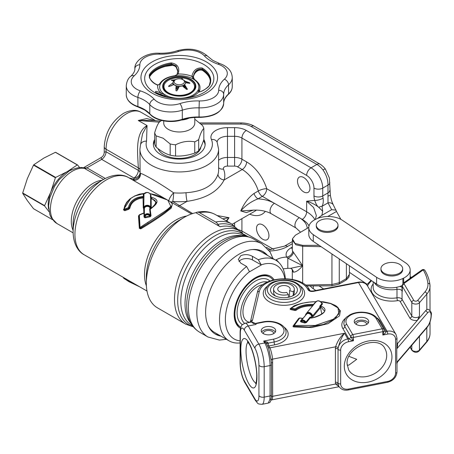 <?xml version="1.0" encoding="UTF-8"?>
<svg xmlns="http://www.w3.org/2000/svg" width="454" height="454" viewBox="0 0 454 454"><rect width="100%" height="100%" fill="white"/><g stroke="black" fill="none" stroke-linecap="round" stroke-linejoin="round"><path stroke-width="0.68" d="M309.94 188.319A8.802 5.079 60 0 1 308.118 192.348A8.802 5.079 60 0 1 301.337 189.988A8.802 5.079 60 0 1 297.495 181.135A8.802 5.079 60 0 1 299.317 177.105A8.802 5.079 60 0 1 306.098 179.461A8.802 5.079 60 0 1 309.94 188.319M268.944 235.66A8.802 5.079 60 0 1 267.122 239.689A8.802 5.079 60 0 1 260.341 237.328A8.802 5.079 60 0 1 256.499 228.476A8.802 5.079 60 0 1 258.32 224.446A8.802 5.079 60 0 1 265.102 226.801A8.802 5.079 60 0 1 268.944 235.66M179.08 220.332L184.386 217.273A53.839 31.082 120 0 0 146.319 283.211A53.839 31.082 120 0 0 157.47 307.852L185.663 324.133A53.839 31.082 -60 0 1 177.412 280.992A53.839 31.082 -60 0 1 212.58 233.549A53.839 31.082 -60 0 1 239.502 230.882L235.569 228.617A53.839 31.082 120 0 0 220.099 226.705L195.833 212.699A53.839 31.082 120 0 0 184.386 217.273L179.086 220.332A46.336 26.752 120 0 0 179.08 220.332A46.336 26.752 120 0 0 146.319 277.088L146.319 283.211M195.833 212.699L196.066 212.574A6.214 4.5 -102 0 1 196.94 212.251C203.767 210.775 209.992 211.592 215.622 214.708A55.91 32.279 120 0 0 199.556 212.727A6.214 4.5 -102 0 0 196.94 212.251M146.529 141.188A6.214 5.011 -164.8 0 0 140.541 144.61A6.214 5.011 -164.8 0 0 140.536 144.633L139.917 149.218L140.104 170.034A6.214 3.587 0 0 0 138.317 167.849C137.783 153.724 134.617 132.835 147.051 125.554L146.529 141.188A33.131 19.13 0 0 0 155.836 157.674A33.131 19.13 0 0 0 195.572 160.801A33.131 19.13 0 0 0 211.411 139.526A16.565 9.562 180 0 1 227.482 127.653L234.605 127.653A16.565 9.562 180 0 1 246.318 130.451A6.214 3.587 120 0 0 241.925 138.061A10.351 5.976 0 0 0 234.605 136.314L227.482 136.314A10.351 5.976 0 0 0 217.131 142.181M96.356 183.558L103.302 179.551A42.699 24.652 -60 0 0 73.105 231.846L73.105 223.828A32.881 18.983 120 0 1 96.356 183.558L103.302 179.551C114.329 173.343 123.562 174.364 128.669 177.656A44.52 25.702 120 0 0 106.406 179.858A44.52 25.702 120 0 0 77.322 219.089A44.52 25.702 120 0 0 84.149 254.762L146.988 291.042M172.304 204.26L171.237 208.125L164.541 213.42C157.657 218.368 149.724 223.527 140.74 228.89L139.333 228.322L138.464 215.996L139.514 214.697L141.5 214.01M143.867 212.983L143.634 208.471A0.619 0.346 117.2 0 0 143.963 207.841L144.19 207.966A0.619 0.346 -162.2 0 1 144.383 208.261A0.619 0.454 1.8 0 1 143.861 208.59M143.969 193.92L143.77 207.569A0.619 0.46 1.4 0 1 143.243 207.909L143.634 208.471M143.243 207.909L143.05 197.882L139.055 198.71C133.805 200.492 130.752 203.63 129.889 208.114A0.619 0.397 2.3 0 1 129.169 207.87L128.561 208.573L128.794 209.3L129.889 208.114M128.794 209.3L124.782 210.696L123.426 209.827L130.956 198.137M164.393 198.279L132.67 179.971L135.014 180.266A6.214 6.157 -96.3 0 1 132.988 180.147M150.654 208.607L152.867 206.684C155.705 203.897 158.094 200.645 151.154 198.75L151.227 207.694L150.62 208.068L150.654 208.607A0.619 0.363 -130 0 0 150.717 208.63M144.27 193.489L135.445 195.782C130.684 197.779 127.273 201.054 125.219 205.594L124.26 209.169L128.442 207.637C129.367 202.734 132.608 199.3 138.164 197.348L143.487 196.321L143.186 194.42A0.619 0.545 171.2 0 0 143.81 194.113A3.609 2.945 178.7 0 1 147.601 192.575A3.609 2.945 178.7 0 1 150.558 195.01L150.382 194.823M150.558 194.993C150.109 193.37 148.895 192.513 146.914 192.428L143.793 194.079A0.619 0.431 68.9 0 1 143.487 194.045L143.186 194.42M143.487 194.045L143.895 193.903M150.422 194.931L151.04 195.487L150.915 197.155C159.479 199.266 157.589 203.074 153.758 206.349L150.195 209.334A0.619 0.477 -7.3 0 1 149.661 209.192L150.024 207.801A0.619 0.329 150.1 0 1 150.189 207.472L150.41 207.33A3.422 2.792 178.7 0 0 146.988 205.707A3.422 2.792 178.7 0 0 143.963 207.841L143.77 207.569A3.609 2.945 -1.3 0 1 146.948 205.293A3.609 2.945 -1.3 0 1 150.58 207.007L151.227 207.694M144.48 216.535L145.28 217.012A2.247 1.839 178.7 0 1 146.92 214.804A2.247 1.839 178.7 0 1 149.644 216.081L149.78 216.847L145.45 217.75L145.28 217.012L150.149 215.792A2.786 2.276 178.7 0 0 147.085 214.18A2.786 2.276 178.7 0 0 144.684 216.45A2.786 2.276 178.7 0 0 144.747 216.927L144.48 216.535A3.013 2.463 -1.3 0 1 144.451 216.223L144.491 216.592A0.619 0.397 176.2 0 1 144.031 216.995L143.958 213.136L139.355 215.083L140.048 227.42L163.667 212.075C167.072 209.799 169.444 207.864 170.783 206.269L167.787 200.106L149.882 193.625M140.74 228.89L140.388 228.277L148.18 223.385L140.388 228.033A0.619 0.358 180 0 1 139.69 227.698A0.619 0.301 176.7 0 1 140.048 227.42L140.388 228.277L139.866 228.481L139.69 228.05A0.619 0.289 -3.3 0 1 139.333 228.322M143.05 197.882L142.925 197.127L143.674 197.524A0.619 0.528 176.1 0 1 143.05 197.882M267.525 255.432A47.625 27.495 120 0 0 263.104 251.686A47.625 27.495 120 0 0 239.292 254.041A47.625 27.495 120 0 0 208.182 296.014A47.625 27.495 120 0 0 215.48 334.172A47.625 27.495 120 0 0 220.933 336.13M266.061 254.586A47.625 27.495 120 0 0 262.361 251.283M154.689 139.452A25.884 14.942 0 0 0 153.378 144.151A25.884 14.942 0 0 0 160.96 154.718A25.884 14.942 0 0 0 189.165 157.958A25.884 14.942 0 0 0 205.146 144.151A25.884 14.942 0 0 0 203.835 139.452M154.689 141.143A25.884 14.942 0 0 0 153.418 144.996M217.052 215.531L229.043 217.693L222.778 218.839M253.996 193.478A6.214 3.587 -120 0 0 258.025 198.846C251.351 201.377 245.597 205.407 240.756 210.934C244.173 203.239 248.588 197.416 253.996 193.478L258.326 190.981A6.214 1.85 162.8 0 1 266.742 188.739A6.214 3.587 -60 0 1 262.35 196.349L258.025 198.846A26.917 15.544 180 0 1 274.432 203.324L299.322 217.693A26.917 15.544 180 0 1 307.205 228.402M129.089 177.894L134.185 179.234A6.214 5.017 165.8 0 0 140.331 173.644L140.462 173.496C141.37 172.736 159.337 182.849 173.615 192.837A39.345 22.717 0 0 0 186.026 192.729C203.375 191.509 214.038 185.351 218.016 174.262A6.214 4.994 -163.2 0 0 224.14 179.949C218.022 191.543 205.679 198.676 187.093 201.338A45.553 26.304 180 0 1 172.719 201.457L192.638 213.55M186.026 192.729A6.214 0.874 -95.8 0 0 187.093 201.338L179.807 205.543A6.214 3.587 -60 0 1 178.008 206.139M205.106 144.996A25.884 14.942 0 0 0 203.511 140.615M327.754 216.496L336.488 211.451L333.31 204.902A6.214 4.71 151.7 0 0 333.304 204.902A6.214 4.71 151.7 0 0 327.992 202.864L327.987 185.084L322.749 188.109L322.749 195.929A6.214 3.587 -120 0 0 323.117 198.16C323.492 201.661 323.146 204.374 322.068 206.286A6.214 4.886 163 0 0 318.782 207.347C315.57 204.703 311.523 202.654 306.643 201.201L314.696 200.39A12.423 7.173 60 0 1 313.964 195.929L313.964 188.109A10.351 5.976 -120 0 0 306.643 175.426L241.925 138.061L241.925 159.195L246.613 161.902A6.214 3.587 -60 0 1 242.22 169.512L237.533 166.805A4.143 2.389 0 0 0 234.605 166.102L227.482 166.102A4.143 2.389 0 0 0 224.554 166.805A4.143 2.389 0 0 0 223.464 169.07A45.553 26.304 180 0 1 224.14 179.949L242.22 169.512A24.851 14.346 -120 0 1 258.326 190.981A6.214 3.587 -120 0 0 262.35 196.349L274.432 203.324A6.214 3.587 -60 0 0 270.039 210.934A6.214 3.587 -60 0 0 271.327 213.777L296.218 228.146A6.214 3.587 -60 0 1 294.93 225.303A6.214 3.587 -60 0 1 299.322 217.693L302.25 219.384A26.917 15.544 0 0 1 309.021 225.944M336.125 210.14L331.658 209.68L327.992 202.864L322.068 206.286L322.692 211.286L318.782 207.347C317.227 206.218 315.865 203.897 314.696 200.39A6.214 1.861 162.8 0 0 323.117 198.16M322.692 211.286L321.886 215.321L331.658 209.68M321.886 215.321L317.59 218.414M308.816 227.034L308.028 227.885L308.794 227.443M199.845 122.926L240.966 122.926C245.353 122.938 249.359 123.794 252.986 125.503L319.82 164.036A14.982 8.649 60 0 1 325.331 169.002L329.371 177.957L330.364 195.271A6.214 0.443 170.4 0 1 328.06 196.014M315.354 219.441L316.347 215.519L313.623 207.54L306.643 201.201L306.643 211.78A33.131 19.13 180 0 1 314.889 219.679M308.028 227.885L295.378 235.234L292.421 238.832L295.032 243.418L302.682 245.359L319.071 245.313M321.103 246.681L302.659 246.306L295.855 244.763L292.302 240.115M292.421 238.832L292.302 249.587A10.351 5.976 0 0 0 292.637 251.096L302.659 265.704L302.682 245.359M340.886 219.361L336.488 211.451M329.808 182.548A6.214 3.587 180 0 1 327.987 185.084C328.038 179.909 326.369 174.852 322.981 169.927A16.565 9.562 -120 0 0 316.892 164.439L251.215 126.518A14.494 8.371 0 0 0 240.966 124.067L201.077 124.067M140.104 170.034L140.104 172.571A6.214 5.045 -9.6 0 1 133.924 177.991L101.662 159.365L101.128 157.572C103.115 156.329 104.153 154.536 104.233 152.192L106.054 151.755L138.317 170.386L138.317 167.849L106.054 149.224L106.054 151.755A6.214 3.587 120 0 1 101.662 159.365L86.947 167.861A6.214 3.587 -60 0 1 84.518 168.417L83.042 168.014M159.343 122.166L138.266 120.48L146.727 118.602L155.245 120.628M140.541 144.61L142.55 133.743L147.051 125.554L138.266 120.48L153.844 120.503L160.637 121.127M325.331 169.002A6.214 1.197 142 0 0 322.981 169.927M349.415 274.42L348.899 277.161L346.181 280.016L339.059 284.125L331.988 285.838L331.942 284.51L339.263 282.728L346.385 278.614L349.415 274.42L349.415 265.755M331.988 285.838L306.439 285.929M292.637 271.384A6.214 4.909 -24.3 0 0 292.291 269.727L291.44 268.728A6.214 5.255 -54 0 1 291.479 268.757A6.214 5.255 -54 0 1 293.375 272.179L292.637 271.384A10.351 5.976 180 0 1 292.302 269.875L292.302 279.289M293.375 252.577A6.214 3.587 -31.9 0 1 287.808 258.144L287.808 268.331L290.554 268.331L302.659 265.704L287.808 258.144L286.627 257.072A16.565 9.562 180 0 1 290.94 247.895L292.302 247.107M226.251 220.843L229.043 217.693L226.796 221.155M214.759 333.73A47.625 27.495 120 0 0 219.469 335.285M302.659 283.165L302.659 265.704C299.226 269.943 296.133 272.099 293.375 272.179M140.462 173.496A6.214 6.157 -96.3 0 1 135.014 180.266M170.92 202.047A6.214 3.587 -60 0 0 172.719 201.457A6.214 0.726 -85.2 0 0 173.615 192.837A6.214 1.617 -54.2 0 0 168.86 200.747M134.798 180.283C135.122 180.686 138.935 178.717 138.402 178.723A6.214 6.146 -131.2 0 0 140.331 173.644A39.345 22.717 0 0 1 140.104 172.571A6.214 3.587 0 0 0 138.317 170.386A6.214 3.587 120 0 1 133.924 177.991A45.553 26.304 180 0 0 134.185 179.234A6.214 3.286 -63.9 0 1 132.568 179.903M134.883 284.056L123.811 277.666M123.13 277.269L127.75 280.788L138.141 285.935M139.611 286.786L128.703 281.542L123.533 277.859M125.219 205.594A0.619 0.34 -159.9 0 0 124.788 205.764L123.846 209.396A0.619 0.335 -168.8 0 1 124.26 209.169L124.521 209.873L128.561 208.499L128.334 207.762M144.049 196.071A0.619 0.533 172.7 0 1 143.487 196.321L142.925 197.127C135.247 198.148 130.661 201.729 129.169 207.87A0.619 0.392 1.8 0 0 128.442 207.637M144.066 193.779A3.433 2.803 -1.3 0 1 149.826 193.642M124.782 210.696L124.521 210.003L128.561 208.573M124.521 210.003L123.84 209.555A0.619 0.323 11 0 1 123.84 209.606L123.84 209.606A0.619 0.323 11 0 1 123.426 209.827M144.361 193.404L139.429 194.147L134.776 195.924L129.736 199.062L126.757 202.155L124.788 205.764A0.619 0.34 -159.9 0 0 124.782 205.872L123.84 209.453A0.619 0.335 -168.8 0 1 123.846 209.396M170.783 206.269A0.619 0.573 37 0 1 171.243 206.922L172.327 204.482L171.243 206.922C167.242 210.809 159.553 216.297 148.18 223.385L147.749 222.704M139.355 215.083A0.619 0.392 176 0 0 138.907 215.474L139.69 228.05L138.907 215.474M139.486 214.958L138.907 215.616A0.619 0.386 -4 0 1 138.464 215.996M156.278 202.484L156.295 202.433C155.881 203.914 154.025 205.974 150.734 208.619L150.195 209.334L151.029 215.627A0.619 0.437 -5.6 0 1 150.325 215.366L150.149 215.792L150.654 216.393L150.019 215.9A2.645 2.156 -1.3 0 0 147.113 214.362A2.645 2.156 -1.3 0 0 144.826 216.518A2.645 2.156 -1.3 0 0 144.888 216.984A0.619 0.329 112.1 0 1 144.678 217.71L145.45 217.75M143.958 213.136A0.619 0.42 -177.8 0 0 144.44 212.818L144.429 215.236M144.043 212.937A0.619 0.426 178.5 0 0 144.366 212.54L144.383 208.261A3.013 2.463 178.7 0 1 147.022 206.417A3.013 2.463 178.7 0 1 150.024 207.801M144.423 215.173L144.451 216.223A3.013 2.463 -1.3 0 1 144.451 216.178A3.013 2.463 -1.3 0 1 146.988 213.726A3.013 2.463 -1.3 0 1 150.325 215.366L149.661 209.192M150.62 208.721A0.619 0.568 127.4 0 1 150.053 208.335M156.295 202.433L151.426 198.069L150.915 197.155A0.619 0.562 6.7 0 1 150.433 196.786L150.558 195.01A0.619 0.573 3.1 0 0 151.04 195.487M150.654 216.393L151.029 215.627M149.78 216.847L150.524 216.507M144.678 217.71L144.031 216.995M151.426 198.069L151.154 198.75A0.619 0.556 1.2 0 1 150.637 198.279L150.433 196.786M150.62 207.081L150.637 198.279M150.58 207.007A0.619 0.329 151.4 0 1 150.41 207.33M101.128 157.572L83.184 167.929L86.947 167.861L105.311 178.467M199.556 212.727L215.684 222.034A55.91 32.279 -60 0 1 231.75 224.021L215.622 214.708M215.684 222.034A6.214 4.5 -102 0 1 217.892 224.372A6.214 4.5 -102 0 0 220.099 226.705M253.287 210.111L246.335 212.597L240.756 210.934L251.238 210.27M292.637 251.096A6.214 4.909 -24.3 0 1 286.627 257.072A16.565 9.562 180 0 0 276.094 259.847A6.214 3.587 60 0 1 278.767 262.44M77.293 164.938A30.957 17.871 -60 0 1 77.566 164.967L55.666 152.323A30.957 17.871 -60 0 0 55.399 152.3L77.293 164.938L67.249 171.623A26.917 15.544 -60 0 1 71.556 169.705A26.917 15.544 120 0 0 48.215 204.589A26.917 15.544 120 0 0 48.709 209.277A26.917 15.544 -60 0 1 50.769 192.127A26.917 15.544 -60 0 1 67.249 171.623L55.677 177.423L33.778 164.779L43.822 158.1L55.399 152.3M79.705 167.674L77.566 164.967M55.405 177.758L50.769 192.127L44.594 205.617L22.7 192.978L27.342 178.604L33.511 165.114L55.405 177.758A30.957 17.871 -60 0 1 55.677 177.423M33.511 165.114A30.957 17.871 -60 0 1 33.778 164.779M52.556 219.713L33.511 208.715L27.342 200.583L22.7 193.336L44.594 205.98A30.957 17.871 -60 0 1 44.594 205.617M44.594 205.98L49.066 211.751M22.7 193.336A30.957 17.871 -60 0 1 22.7 192.978M240.546 328.321A30.026 17.337 -60 0 1 234.168 314.486A30.026 17.337 -60 0 1 255.398 277.712L255.398 277.712A30.026 17.337 -60 0 1 274.051 279.755M269.523 276.917A28.988 16.736 120 0 0 255.029 277.927M240.109 342.935A46.592 26.899 -60 0 1 229.174 340.886A46.592 26.899 -60 0 1 221.03 307.324A46.592 26.899 -60 0 1 246.613 266.487L240.756 263.104L238.333 259.416L240.756 255.733C244.655 254.081 248.559 254.28 252.469 256.34L258.326 259.722L261.254 264.852A42.449 24.51 -60 0 1 284.868 278.637M258.326 259.722A46.592 26.899 -60 0 1 275.765 260.187A46.592 26.899 -60 0 1 285.316 278.648M229.174 340.886L214.532 332.43A46.592 26.899 -60 0 1 208.21 325.841M261.254 264.852L252.469 259.96A8.285 4.784 0 0 0 238.98 261.487M261.254 265.034L249.541 271.798L246.613 266.487M252.254 249.558A46.592 26.899 -60 0 1 261.124 251.737L275.765 260.187M240.109 340.88A42.449 24.51 -60 0 1 225.808 313.481A42.449 24.51 -60 0 1 249.541 271.617M234.173 314.06A28.988 16.736 120 0 0 240.541 327.113M271.203 292.461A13.461 7.769 180 0 1 279.63 282.609A13.461 7.769 180 0 1 296.7 287.478A13.461 7.769 180 0 1 293.466 295.463A13.461 7.769 180 0 1 274.432 295.463A13.461 7.769 180 0 1 271.203 292.461M273.597 289.124A10.351 5.976 0 0 0 276.628 293.352A10.351 5.976 0 0 0 288.415 294.521L286.627 292.359A6.214 3.587 180 0 1 279.556 291.661A6.214 3.587 180 0 1 277.74 289.124A6.214 3.587 180 0 1 281.571 285.81A6.214 3.587 180 0 1 288.341 286.587A6.214 3.587 180 0 1 290.163 289.124A6.214 3.587 180 0 1 289.556 290.674L293.295 291.701A10.351 5.976 0 0 0 294.305 289.124A10.351 5.976 0 0 0 291.269 284.896A10.351 5.976 0 0 0 279.987 283.602A10.351 5.976 0 0 0 273.597 289.124L273.597 292.507A10.351 5.976 0 0 0 274.142 294.425A10.351 5.976 0 0 0 275.674 296.099M347.162 365.124L348.859 365.112L356.731 359.318L349.058 356.401M368.313 322.908A7.247 4.182 0 0 0 361.48 320.115A7.247 4.182 0 0 0 354.648 322.908M354.619 322.851A7.247 4.182 180 0 1 354.234 321.511A7.247 4.182 180 0 1 360.306 317.38A7.247 4.182 180 0 1 368.347 320.166A7.247 4.182 180 0 1 368.727 321.511A7.247 4.182 180 0 1 362.661 325.637A7.247 4.182 180 0 1 354.619 322.851M261.646 332.067A7.247 4.182 180 0 1 268.479 329.281A7.247 4.182 180 0 1 275.311 332.067M275.345 329.332A7.247 4.182 0 0 0 267.298 326.545A7.247 4.182 0 0 0 261.232 330.671A7.247 4.182 0 0 0 261.612 332.016A7.247 4.182 0 0 0 269.659 334.802A7.247 4.182 0 0 0 275.726 330.671A7.247 4.182 0 0 0 275.345 329.332M312.607 305.962C305.724 305.769 300.293 307.154 296.297 310.116A0.619 0.448 -137.2 0 1 295.758 309.526A0.619 0.448 -137.2 0 0 295.219 308.936C299.464 305.712 305.287 304.203 312.687 304.407A1.226 0.709 180 0 1 313.385 304.566L313.481 304.662M312.613 305.894L312.647 305.184C305.514 304.986 299.884 306.433 295.758 309.526M312.647 305.184L312.687 304.407M301.535 321.404L300.974 321.943L300.61 321.591A0.619 0.443 135.6 0 0 301.121 321.086L301.604 320.887A2.645 1.947 39.6 0 1 304.827 321.778L305.077 322.317L305.894 322.158A0.619 0.46 -140.4 0 0 306.393 322.573L304.804 323.004L304.526 322.022L301.535 321.404M319.945 307.046A0.619 0.46 -140.4 0 0 320.501 307.636L313.169 316.5A0.619 0.46 39.6 0 1 312.613 315.916L319.945 307.046L319.747 306.234L320.751 306.098A1.226 0.709 180 0 1 321.25 306.229C330.994 310.4 319.593 316.727 311.512 318.021A1.226 0.709 180 0 1 310.627 318.016L310.127 317.04L310.661 318.004A0.619 0.335 116.9 0 0 310.547 317.84A0.619 0.335 116.9 0 0 310.269 317.885L306.393 322.573M313.169 316.5L312.148 316.926L311.206 318.061M321.778 313.913L320.501 307.636A0.619 0.312 -65.8 0 0 320.876 306.932A0.619 0.312 -65.8 0 1 321.25 306.229M311.308 318.055L311.382 317.919C313.254 317.704 316.211 316.671 320.246 314.815C323.526 312.795 324.962 311.552 324.548 311.086L320.876 306.932M319.747 306.234L321.897 303.635A0.619 0.46 -140.4 0 0 322.414 304.084L322.295 303.329L321.483 302.863M321.897 303.635L321.886 303.312L321.897 303.635A3.609 2.662 -140.4 0 0 319.134 301.087A3.609 2.662 -140.4 0 0 316.12 301.66L306.609 313.158A3.609 2.662 39.6 0 1 310.037 312.749A3.609 2.662 39.6 0 1 312.613 315.916L312.244 316.08A3.422 2.52 -140.4 0 0 309.197 312.897A3.422 2.52 -140.4 0 0 306.149 314.401L306.166 314.134A3.609 2.662 39.6 0 1 306.609 313.158L306.109 314.253M322.295 303.329A0.619 0.471 -35.1 0 1 321.869 303.266M320.479 301.615L323.503 301.819L330.512 303.368L335.37 305.48L337.867 307.369L339.87 310.973L335.069 318.98L323.407 324.428L309.032 327.016L294.056 326.205L294.254 325.444L315.303 325.45L333.372 319.196L338.86 313.964L337.98 307.931L330.694 303.578L320.632 301.734M295.196 308.941L294.986 309.696L291.173 308.885A0.63 0.363 180 0 1 290.883 308.328A0.619 0.409 51.9 0 1 291.372 308.118L295.219 308.936M316.517 301.717C306.28 301.66 297.898 303.788 291.372 308.118L290.957 309.639L294.777 310.451A1.243 0.715 0 0 0 296.297 310.116M294.986 309.696L294.777 310.451M290.883 308.328A0.619 0.409 51.9 0 1 290.39 308.544L292.529 306.983M336.465 306.183L340.33 310.786L339.53 315.865L328.089 323.679L311.654 327.555L293.863 326.959L294.056 326.205A0.63 0.363 180 0 1 293.681 325.717A0.619 0.465 36.4 0 1 294.243 325.433L299.674 318.061A0.619 0.465 36.4 0 0 299.112 318.345M302.676 318.492L299.697 318.055M303.113 318.248L305.684 315.144A0.619 0.46 -140.4 0 0 305.729 315.155M306.257 314.565L306.166 314.134M305.411 322.266A2.786 2.054 -140.4 0 0 301.121 321.086L301.053 320.819A3.013 2.219 39.6 0 1 301.15 320.689A3.013 2.219 39.6 0 1 303.573 320.178A3.013 2.219 39.6 0 1 305.894 322.158L310.127 317.04L310.536 317.63L311.592 316.353A0.619 0.318 169.7 0 1 311.955 316.137L312.244 316.08M311.592 316.353A3.013 2.219 -140.4 0 0 309.424 313.754A3.013 2.219 -140.4 0 0 306.592 314.111L301.036 320.842A0.619 0.46 -140.4 0 0 301.036 320.847L301.03 320.847A0.619 0.46 -140.4 0 1 300.554 320.961L300.61 321.591M303.641 317.698L302.591 318.504A1.226 0.709 180 0 1 302.58 318.498L300.554 320.961M316.109 301.791L315.388 302.148A0.619 0.46 39.6 0 0 315.723 302.137M305.684 315.144L305.61 314.418A0.619 0.46 -140.4 0 0 306.109 314.281L306.092 314.304M348.246 389.98C344.16 390.695 341.056 389.509 338.922 386.422A10.351 8.007 -30.4 0 1 338.179 384.487A10.351 8.007 -30.4 0 1 338.043 383.102A2.071 1.197 0 0 0 340.67 383.851A8.285 6.407 149.6 0 0 348.513 389.078A2.071 0.545 -101.1 0 1 348.246 389.98L387.472 382.308A2.071 0.545 -101.1 0 0 387.739 381.411A8.285 6.407 149.6 0 0 395.582 373.114A2.071 1.197 180 0 0 396.989 371.979L396.989 363.336L397.466 362.042L427.135 327.368A2.071 1.515 -139.5 0 0 427.418 326.551A8.285 2.996 105.9 0 0 431.084 315.502A8.285 2.996 105.9 0 0 427.418 313.022L396.773 348.842L396.989 338.168A2.071 1.197 180 0 1 395.582 339.297A8.285 6.407 149.6 0 0 387.739 334.07L382.836 335.029L384.237 330.58M396.881 363.841L396.773 362.366L397.528 361.889M248.514 322.59L249.757 322.175A2.071 1.51 61.9 0 1 249.762 322.17A2.071 1.51 61.9 0 1 250.551 322.062L249.263 322.431M269.886 399.446A2.071 1.623 4.8 0 0 271.31 398.056C270.351 403.873 269.25 402.323 268.24 403.107L269.886 399.446L270.068 395.967A2.071 1.197 -0 0 0 271.469 394.838L271.469 364.403A2.071 1.197 180 0 1 270.068 365.538A16.565 4.341 -101.1 0 0 264.75 342.952L263.655 341.085L267.44 342.117L268.24 343.139A2.071 1.197 179.7 0 0 266.85 344.149M338.837 386.275L338.179 384.487A2.071 1.271 -11.5 0 0 335.58 384.01A12.423 9.608 -30.4 0 1 335.415 382.353L335.415 348.541A12.423 9.608 -30.4 0 1 335.58 346.816C337.645 340.841 340.625 336.318 344.529 333.259C341.817 336.772 339.7 341.635 338.179 347.855A2.071 1.09 10.7 0 0 335.58 346.816L272.621 359.131L272.661 396.319L335.58 384.01L339.081 386.689M396.989 342.696L397.511 343.587L397.528 345.971A2.071 0.619 -15.9 0 1 396.989 345.869M397.528 345.971L396.773 348.842L396.773 362.366L427.418 326.551M419.451 316.256L419.451 302.733A2.071 1.515 -139.5 0 0 417.595 300.514L424.961 291.899A28.988 16.736 0 0 0 427.889 283.33A2.071 1.685 -6.8 0 1 429.949 284.772A2.071 1.685 -6.8 0 1 429.955 284.936A31.059 17.933 180 0 1 430.029 286.173A31.059 17.933 180 0 1 426.817 294.118L419.451 302.733A4.143 2.389 180 0 1 415.461 304.061A4.143 2.389 180 0 1 411.812 302.438L411.812 315.967A4.143 2.389 0 0 0 415.461 317.584A4.143 2.389 0 0 0 419.451 316.256L417.396 320.348L397.511 343.587A2.071 1.6 -30.4 0 1 396.989 343.627M409.854 318.038L400.099 301.416A2.071 1.6 149.6 0 0 402.057 299.339L411.812 315.967A2.071 1.6 149.6 0 1 409.854 318.038A6.214 3.587 180 0 0 417.396 320.348L425.563 310.803A10.351 3.745 -74.1 0 1 426.817 309.656L426.817 294.118A2.071 1.515 -139.5 0 0 424.961 291.899M427.135 327.368C429.711 323.929 431.096 319.798 431.3 314.968C431.833 312.863 430.778 310.95 428.122 309.236L426.817 309.656M419.297 336.527L419.451 336.545A4.143 2.389 180 0 1 418.826 337.078M402.306 291.315L402.306 286.241A2.071 1.6 -30.4 0 1 404.27 284.17L413.776 300.366A2.071 1.6 -30.4 0 0 411.812 302.438L402.306 286.241A4.143 2.389 180 0 1 402.091 285.475L402.057 290.889A2.071 1.6 -30.4 0 1 402.096 290.554L401.983 287.149A5.176 2.991 180 0 1 402.091 287.064M402.091 287.183A1.033 0.692 50.3 0 1 401.983 287.149A6.214 3.587 180 0 0 399.73 286.497M427.889 283.33A92.395 53.345 0 0 0 423.23 269.903A2.071 1.311 -125.2 0 0 422.033 269.897L403.436 283.024L402.091 285.475M377.007 317.919A19.67 11.356 180 0 1 380.117 321.25L386.093 331.437C386.246 332.277 385.157 333.474 382.836 335.029L382.836 331.647A2.071 0.545 -101.1 0 0 382.172 328.827L376.19 318.634A15.532 8.966 0 0 0 356.498 313.016A15.532 8.966 0 0 0 346.777 324.389L352.752 334.575L382.172 328.827A2.071 1.6 149.6 0 1 383.959 329.468L377.978 319.276A2.071 1.6 149.6 0 0 376.19 318.634M284.005 327.079A19.67 11.356 180 0 1 287.11 330.41A19.67 11.356 180 0 1 274.789 344.813L268.904 345.959L269.965 347.838L344.529 333.259L347.849 338.917L348.831 338.724A2.071 1.6 149.6 0 0 350.789 336.652L353.416 340.784C351.01 340.154 349.478 339.467 348.831 338.724L342.849 328.537A2.071 1.6 149.6 0 0 344.813 326.46A2.071 1.6 -30.4 0 1 346.777 324.389M268.274 347.327A2.071 1.623 -27.1 0 0 269.965 347.838C271.191 351.061 272.077 354.829 272.621 359.131A2.071 1.214 -2.6 0 0 271.237 360.158M271.254 360.555L268.74 348.61L266.367 343.372A2.071 0.335 140.8 0 1 267.44 342.117M255.653 323.713L256.084 324.451L248.236 325.983A4.143 3.201 149.6 0 0 244.314 330.132A12.423 3.252 -101.1 0 0 240.331 333.486A4.143 2.389 0 0 1 240.109 332.72C240.104 329.712 240.558 327.447 241.466 325.915C241.295 325.376 242.493 324.491 245.058 323.254A16.565 4.341 78.9 0 1 248.236 325.983L258.865 344.104L264.75 342.952A2.071 1.6 149.6 0 1 266.367 343.372L263.655 341.085L273.461 339.166A15.532 8.966 0 0 0 283.188 327.799A15.532 8.966 0 0 0 263.496 322.181L255.653 323.713A2.071 0.545 -101.1 0 0 255.42 323.43L254.319 323.634M263.496 322.181A2.071 0.545 78.9 0 0 263.099 321.841L254.058 323.691M274.789 344.813A2.071 0.545 78.9 0 1 274.125 341.987L268.24 343.139A2.071 0.545 78.9 0 0 268.904 345.959A2.071 1.6 -30.4 0 1 267.661 345.823M268.723 348.564L267.996 346.708M257.316 292.626C260.244 275.896 301.32 273.824 309.27 289.391A2.071 1.6 149.6 0 0 307.483 288.75A24.851 14.346 0 0 0 281.582 279.074A24.851 14.346 0 0 0 259.33 291.411A2.071 1.674 13.3 0 0 257.316 292.626L250.506 321.426A2.071 1.674 13.3 0 1 250.506 321.426A2.071 1.674 13.3 0 1 252.52 320.212L251.561 321.744L250.551 322.062A2.071 0.545 -101.1 0 0 250.699 322.153M249.762 322.17L250.143 321.926A2.071 1.441 46.9 0 1 250.148 321.92A2.071 1.441 46.9 0 1 251.561 321.744L255.193 323.384M256.084 324.451A16.565 4.341 -101.1 0 0 255.42 323.43M320.019 307.256A21.015 16.253 -30.4 0 1 320.603 306.098M322.022 303.834A21.015 16.253 -30.4 0 1 322.34 303.397M313.345 304.549L313.345 305.014M358.11 282.206C362.252 281.52 365.356 282.7 367.434 285.759A10.351 8.007 149.6 0 0 358.501 282.547A2.049 0.539 78.9 0 0 358.11 282.206L312.999 291.031A2.049 0.539 78.9 0 1 313.396 291.366C310.962 291.701 309.214 291.201 308.147 289.879L309.929 290.509L309.27 289.391M292.223 296.099A10.351 5.976 0 0 0 294.305 292.507L294.305 289.124M315.297 219.469A18.637 10.76 0 0 0 308.788 227.641A18.637 10.76 0 0 0 313.271 234.644L376.599 277.309A18.637 10.76 0 0 0 402.88 278.478L403.663 278.086A18.637 10.76 0 0 0 410.172 269.92A18.637 10.76 0 0 0 405.689 262.917L342.361 220.252A18.637 10.76 0 0 0 316.086 219.083L315.297 219.469M313.271 234.644L313.271 241.403A18.637 10.76 180 0 1 308.788 234.406L308.788 227.641M313.271 241.403L376.599 284.073L376.599 277.309M402.091 285.606A18.637 10.76 180 0 1 376.599 284.073M411.103 277.615L410.598 277.127A2.071 1.6 149.6 0 0 410.172 276.69A18.637 10.76 180 0 1 409.917 278.45M313.271 285.906L313.271 288.744A18.637 10.76 180 0 1 310.247 285.918M319.071 285.889L323.623 288.954M313.271 288.744L315.842 290.475M367.104 284.261L349.415 272.343M381.519 270.72A10.873 6.277 0 0 0 395.303 274.653A10.873 6.277 0 0 0 402.687 268.706A10.873 6.277 0 0 0 402.113 266.691A10.873 6.277 0 0 0 388.329 262.764A10.873 6.277 0 0 0 380.946 268.706A10.873 6.277 0 0 0 381.519 270.72M380.946 268.706L380.946 269.721A10.873 6.277 0 0 0 381.519 271.736A10.873 6.277 0 0 0 393.584 275.913A10.873 6.277 0 0 0 402.687 269.721L402.687 268.706M319.457 229.571A10.873 6.277 0 0 0 334.831 229.571A10.873 6.277 0 0 0 338.014 225.133A10.873 6.277 0 0 0 334.831 220.695A10.873 6.277 0 0 0 319.457 220.695A10.873 6.277 0 0 0 316.273 225.133A10.873 6.277 0 0 0 319.457 229.571M316.273 225.133L316.273 226.149A10.873 6.277 0 0 0 319.457 230.587A10.873 6.277 0 0 0 331.306 231.949A10.873 6.277 0 0 0 338.014 226.149L338.014 225.133M289.556 290.674L289.556 297.035M288.415 294.521L288.415 297.302M293.295 291.701L293.295 295.083M194.789 117.472L194.789 123.017A15.532 8.966 180 0 1 185.204 131.297A15.532 8.966 180 0 1 168.281 129.356A15.532 8.966 180 0 1 163.729 123.017L163.729 120.912M195.368 119.635L202.388 125.378A24.851 14.346 180 0 1 203.835 128.488L203.835 139.707C202.126 144.667 200.413 148.362 198.693 150.779L198.693 139.565C200.401 133.658 202.115 129.963 203.835 128.488M198.693 139.565A24.851 14.346 180 0 1 194.749 141.841L194.749 153.06C188.387 155.33 181.997 156.324 175.562 156.028L175.562 144.809A24.851 14.346 180 0 1 170.176 143.975L170.176 155.194C165.494 153.781 160.812 151.074 156.131 147.085L156.131 135.871A24.851 14.346 180 0 1 154.689 132.755C156.409 126.836 158.123 123.142 159.831 121.683A24.851 14.346 180 0 1 161.692 120.48L161.692 120.48M156.131 135.871L163.156 138.232L170.176 143.975M198.693 150.779A24.851 14.346 180 0 1 194.749 153.06M175.562 144.809C181.946 141.597 188.342 140.609 194.749 141.841M175.562 156.028A24.851 14.346 180 0 1 170.176 155.194M154.689 132.755L154.689 143.975A24.851 14.346 180 0 0 156.131 147.085M189.21 118.063A15.532 8.966 180 0 1 181.101 120.083M200.918 146.937A21.741 12.553 180 0 1 186.69 157.634A21.741 12.553 180 0 1 163.888 154.718A21.741 12.553 180 0 1 158.077 148.662M173.161 84.921A6.214 3.587 180 0 1 173.048 84.234A6.214 3.587 180 0 1 173.088 83.842M185.028 85.568A6.214 3.587 180 0 1 183.405 86.907M178.711 87.804A6.214 3.587 180 0 1 175.925 87.259M185.317 85.937A6.214 3.587 180 0 1 184.012 87.457M178.303 88.689A6.214 3.587 180 0 1 175.829 88.133M183.541 80.006A6.214 3.587 180 0 1 183.654 80.074A6.214 3.587 180 0 1 183.768 80.137A6.214 3.587 180 0 1 185.47 82.605A6.214 3.587 180 0 1 181.566 85.937A6.214 3.587 180 0 1 174.756 85.08A6.214 3.587 180 0 1 173.048 82.605A6.214 3.587 180 0 1 174.869 80.074L175.602 79.649A5.176 2.991 0 0 0 175.505 83.82A5.176 2.991 0 0 0 182.826 83.928A5.176 2.991 0 0 0 183.013 79.705A5.176 2.991 0 0 0 182.922 79.649A5.176 2.991 0 0 0 175.602 79.649M173.473 84.756A6.214 3.587 180 0 1 173.048 83.451L173.048 82.81L168.599 86.095L168.843 86.618L173.854 84.54A6.214 3.587 0 0 0 176.203 85.897L175.982 90.738L176.89 90.879L179.205 86.362A6.214 3.587 0 0 0 182.417 85.868L186.645 89.37L187.19 89.421L187.309 88.99L184.613 84.597A6.214 3.587 0 0 0 185.47 82.742L189.92 83.354L189.676 82.832L184.67 81.011M184.704 85.182A6.214 3.587 180 0 1 182.877 86.368M179.001 87.037A6.214 3.587 180 0 1 176.056 86.527M185.465 86.129A6.214 3.587 180 0 1 184.489 87.86M177.9 89.421A6.214 3.587 180 0 1 175.811 88.905M175.528 79.688L171.334 80.267L173.91 80.954M182.321 79.654L182.536 78.712L180.238 78.826M167.912 79.609A16.049 9.267 0 0 0 163.213 86.158A16.049 9.267 0 0 0 173.122 94.716A16.049 9.267 0 0 0 190.606 92.707A16.049 9.267 0 0 0 195.311 86.158A16.049 9.267 0 0 0 185.402 77.6A16.049 9.267 0 0 0 167.912 79.609M190.975 92.922A16.565 9.562 0 0 0 195.827 86.158A16.565 9.562 0 0 0 185.601 77.322A16.565 9.562 0 0 0 167.549 79.393A16.565 9.562 0 0 0 162.697 86.158A16.565 9.562 0 0 0 172.923 94.994A16.565 9.562 0 0 0 190.975 92.922M187.309 88.99L187.309 89.29M184.613 84.597L187.309 89.461M189.676 82.832L189.676 83.309L185.243 81.641M181.634 78.57L181.481 79.064M171.879 80.08L171.879 80.551L174.648 80.205M157.09 93.337A1.033 0.602 120.1 0 0 157.022 93.286A1.033 0.602 120.1 0 0 156.942 93.252L156.465 92.962C154.264 90.794 155.813 90.885 161.125 93.229L165.324 95.005A1.033 0.602 120.1 0 0 164.581 96.276L155.841 92.468M160.546 83.536L157.782 85.204C152.198 82.917 149.366 79.478 149.292 74.887A31.474 18.171 180 0 1 171.203 62.873C177.622 63.974 179.954 67.691 178.189 74.019L174.228 76.034A19.658 11.35 0 0 0 160.546 83.536A1.033 0.806 29.1 0 0 159.626 83.877L159.626 83.877C162.214 79.694 167.027 77.015 174.069 75.846L174.228 76.034M193.523 79.183L191.889 76.357C193.188 70.387 196.576 67.589 202.058 67.958L202.575 68.231A31.474 18.171 180 0 1 209.64 85.193C206.082 89.16 202.353 91.481 198.472 92.156L198.233 89.971A19.658 11.35 -0 0 0 193.818 79.376L193.523 79.183M185.817 88.842L186.759 88.326A1.033 0.585 61.3 0 1 186.804 88.309M170.727 86.005A3.104 1.793 180 0 1 171.266 85.613A1.033 0.585 61.3 0 1 171.425 85.732M149.474 77.112L149.684 75.636L149.44 76.698C148.572 77.299 152.425 83.105 157.481 84.858L157.481 84.858C158.843 84.773 159.558 84.444 159.626 83.877M177.809 71.817C178.274 69.411 175.057 64.167 171.198 65.07L171.306 64.627L175.987 66.602L177.798 71.386M177.321 73.849L177.809 70.983L176.124 65.921L171.306 63.781A31.059 17.933 -0 0 0 149.684 75.636A1.033 0.806 29.1 0 0 149.292 74.887M177.236 74.064A1.033 0.306 23.7 0 1 177.208 73.923L177.208 73.923A1.033 0.306 23.7 0 1 178.189 74.019A21.588 12.462 0 0 1 191.889 76.357A1.033 0.38 5.2 0 1 193.285 76.805L194.386 79.342A1.033 0.624 122.5 0 0 193.818 79.376M160.654 94.693A1.033 0.358 116.6 0 0 161.125 93.229A21.588 12.462 0 0 1 157.782 85.204A1.033 0.619 -72.3 0 0 157.481 84.858M188.052 97.854A1.033 0.738 -103.2 0 1 188.109 97.837L189.624 97.593M165.324 95.005A19.658 11.35 0 0 0 183.416 98.092L188.109 97.837A21.588 12.462 0 0 0 198.472 92.156A1.033 0.919 85.5 0 1 198.943 91.963L198.943 91.963C200.56 92.117 208.187 88.093 209.3 85.522A1.033 0.817 -154.9 0 1 209.64 85.193M194.601 79.819A1.033 0.624 122.5 0 0 194.386 79.342C198.415 82.339 200.276 85.17 199.97 87.849A20.708 11.957 180 0 1 199.249 90.976L199.13 92.026M202.575 68.231A1.033 0.624 122.5 0 0 202.268 69.065C197.405 68.463 194.408 71.045 193.285 76.805M199.13 91.969L199.249 90.976A1.033 0.817 -154.9 0 0 198.233 89.971M193.273 77.725L193.347 77.084C194.704 71.618 197.677 69.229 202.268 69.91A31.059 17.933 180 0 1 210.31 81.527M186.617 88.405L186.617 87.945M185.817 86.629L185.47 86.419M244.604 323.367A23.812 13.751 -60 0 1 242.368 303.993A23.812 13.751 -60 0 1 257.594 284.051A23.812 13.751 -60 0 1 267.406 282.03M242.453 324.638A25.884 14.942 -60 0 1 238.492 303.896A25.884 14.942 -60 0 1 255.398 281.094A25.884 14.942 -60 0 1 269.926 280.986M240.172 326.914L240.841 327.294A28.988 16.736 -60 0 1 236.477 304.044A28.988 16.736 -60 0 1 255.398 278.557A28.988 16.736 -60 0 1 269.892 277.122A28.988 16.736 -60 0 1 273.053 280.005M249.564 322.272A20.708 11.957 -60 0 1 243.565 306.756A20.708 11.957 -60 0 1 257.594 286.587A20.708 11.957 -60 0 1 262.979 284.664M273.649 333.605A5.176 2.991 0 0 0 273.654 333.463A5.176 2.991 0 0 0 271.895 331.216A5.176 2.991 0 0 0 266.345 330.739A5.176 2.991 0 0 0 263.303 333.463A5.176 2.991 0 0 0 263.309 333.605M366.656 324.44A5.176 2.991 0 0 0 366.662 324.298A5.176 2.991 0 0 0 364.897 322.056A5.176 2.991 0 0 0 359.347 321.58A5.176 2.991 0 0 0 356.305 324.298A5.176 2.991 0 0 0 356.311 324.44M211.411 139.526A6.214 4.92 -23.3 0 1 217.114 142.142L218.607 149.218A39.345 22.717 180 0 1 194.318 170.205A39.345 22.717 180 0 1 151.443 165.284A39.345 22.717 180 0 1 139.917 149.218M103.552 179.409L84.518 168.417A31.059 17.933 120 0 0 72.373 171.198A31.059 17.933 120 0 0 52.085 198.568A31.059 17.933 120 0 0 56.846 223.459L51.075 217.443L49.826 214.606L48.601 205.963L49.798 197.796L54.491 186.418L59.264 179.54L69.269 170.891C76.363 167.742 81.05 166.766 83.326 167.957M73.105 230.348A31.059 17.933 -60 0 1 93.252 183.251A31.059 17.933 -60 0 1 102.002 180.3M146.387 285.867A44.52 25.702 -60 0 1 175.976 220.025A44.52 25.702 -60 0 1 186.725 216.002M193.018 326.449A52.8 30.486 -60 0 1 179.512 286.054A52.8 30.486 -60 0 1 215.009 235.796A52.8 30.486 -60 0 1 245.183 236.097M226.472 241.568A53.839 31.082 120 0 0 191.299 289.011A53.839 31.082 120 0 0 199.55 332.152L207.983 337.016A53.839 31.082 -60 0 1 199.732 293.88A53.839 31.082 -60 0 1 234.9 246.437A53.839 31.082 -60 0 1 261.816 243.77L253.389 238.9A53.839 31.082 120 0 0 226.472 241.568M253.389 238.9C247.833 235.836 241.693 235.064 234.973 236.591A52.8 30.486 120 0 0 224.043 241.012A52.8 30.486 120 0 0 188.342 317.363C190.379 323.94 194.119 328.872 199.55 332.152M191.196 323.798A51.767 29.89 -60 0 1 189.324 281.457A51.767 29.89 -60 0 1 221.614 240.455A51.767 29.89 -60 0 1 241.976 235.842M244.173 235.972L243.321 235.478A51.767 29.89 120 0 0 217.438 238.044A51.767 29.89 120 0 0 183.62 283.659A51.767 29.89 120 0 0 191.554 325.143L192.405 325.631M218.607 167.696A6.214 4.92 156.7 0 0 223.464 169.07M218.607 160.347A10.351 5.976 180 0 1 220.162 159.195A10.351 5.976 180 0 1 227.482 157.447L227.482 166.102M246.613 161.902A31.059 17.933 60 0 1 266.742 188.739L306.643 211.78A6.214 3.587 -60 0 1 302.25 219.384M227.482 127.653L227.482 157.447L234.605 157.447A10.351 5.976 180 0 1 241.925 159.195A6.214 3.587 -60 0 1 237.533 166.805M218.016 174.262A39.345 22.717 0 0 0 218.607 170.352L218.607 149.218M234.605 127.653L234.605 166.102M313.964 195.929A6.214 3.587 180 0 0 322.749 195.929L327.987 192.905A6.214 3.587 180 0 0 329.808 190.368M246.318 130.451L311.035 167.821A16.565 9.562 60 0 1 322.749 188.109A6.214 3.587 180 0 1 313.964 188.109M319.82 164.036A6.214 3.587 120 0 0 316.892 164.439L311.035 167.821A6.214 3.587 120 0 0 306.643 175.426M104.233 152.192L104.233 146.687A6.214 3.587 0 0 0 106.054 149.224A28.988 16.736 120 0 1 126.552 113.716A28.988 16.736 120 0 1 141.046 112.28L155.546 120.65M240.966 122.926L240.966 124.067M254.144 126.116A6.214 3.587 120 0 0 251.215 126.518M346.181 280.016A6.214 3.587 -120 0 0 346.385 278.614L346.385 263.712M339.059 284.125A6.214 3.587 -120 0 0 339.263 282.728L339.263 258.916M305.411 285.05L331.942 284.51L331.942 253.985M275.635 260.114L276.094 259.847M268.643 249.848L284.505 246.13A6.214 3.587 60 0 1 287.609 246.437A26.917 15.544 180 0 1 269.449 250.977M292.302 243.724L287.609 246.437M232.193 224.282L254.643 211.32A24.851 14.346 -120 0 0 256.3 210.066M265.323 211.343A31.059 17.933 60 0 1 249.717 214.163M144.19 207.966A3.206 2.616 -1.3 0 1 147 206.002A3.206 2.616 -1.3 0 1 150.189 207.472M217.892 224.372A54.872 31.684 -60 0 1 238.446 230.274M292.302 248.429A6.214 3.587 60 0 1 290.94 247.895M242.243 232.754A6.214 3.587 -60 0 1 241.925 231.052L273.875 249.496M238.333 229.701A10.351 5.976 180 0 1 241.925 231.052L241.925 218.658M234.605 225.967L234.605 222.886M252.469 256.34L252.469 259.96M266.299 295.111A18.637 10.76 180 0 1 265.312 291.661C266.77 282.314 275.028 280.765 283.943 280.027C292.194 280.186 298.023 282.689 301.428 287.547L302.585 291.661A18.637 10.76 180 0 1 286.979 302.279A18.637 10.76 180 0 1 266.299 295.111M300.361 286.06A20.708 11.957 180 0 1 303.561 289.516A20.708 11.957 180 0 1 290.594 304.674A20.708 11.957 180 0 1 264.336 297.188A20.708 11.957 180 0 1 267.542 286.06M268.263 293.04A16.565 9.562 0 0 0 289.266 299.027A16.565 9.562 0 0 0 299.64 286.9A16.565 9.562 0 0 0 278.637 280.913A16.565 9.562 0 0 0 268.263 293.04M366.798 376.474A21.015 16.253 149.6 0 0 386.706 355.42A21.015 16.253 149.6 0 0 384.924 348.678C378.891 334.337 345.517 346.907 347.111 363.972L348.672 369.948A21.015 16.253 149.6 0 0 366.798 376.474M247.986 342.248A21.015 5.505 -101.1 0 0 246.045 350.993A21.015 5.505 -101.1 0 0 252.787 379.646A21.015 5.505 -101.1 0 0 255.965 383.034M240.796 349.495A25.157 6.589 78.9 0 1 248.866 342.708A25.157 6.589 78.9 0 1 256.936 377.007A25.157 6.589 78.9 0 1 248.866 383.795A25.157 6.589 78.9 0 1 240.796 349.495M263.099 321.841C273.501 319.729 286.02 324.173 286.077 332.362A17.598 10.164 180 0 1 274.125 341.987A2.071 0.545 -101.1 0 0 273.461 339.166M400.099 301.416A2.071 1.197 0 0 0 397.562 300.65A2.071 0.471 80.5 0 1 396.989 297.813A4.143 2.389 180 0 1 402.057 299.339L402.057 290.889A4.143 2.389 0 0 0 396.989 289.357A18.637 10.76 180 0 1 374.164 282.473A18.637 10.76 180 0 1 374.13 282.405M304.804 323.004L300.974 321.943M322.414 304.084L320.751 306.098M317.295 300.951A3.433 2.531 39.6 0 1 321.886 303.312M299.124 318.277A1.243 0.715 0 0 0 298.55 318.629A0.619 0.465 36.4 0 0 298.863 318.623M290.39 308.544A1.243 0.715 0 0 0 290.957 309.639M293.863 325.467L293.681 325.717A0.619 0.465 36.4 0 1 293.114 326A1.243 0.715 0 0 0 293.863 326.959M293.114 326L298.55 318.629M306.274 314.497A3.206 2.361 39.6 0 1 309.151 313.198A3.206 2.361 39.6 0 1 311.955 316.137M313.385 304.566L315.388 302.148M305.61 314.418L306.382 313.487M271.31 398.056A2.071 1.623 4.8 0 0 271.31 398.05L271.469 394.838M240.109 332.72L240.109 363.149C240.314 370.362 241.834 376.707 244.666 382.183A4.143 3.201 -30.4 0 1 244.314 380.855L254.944 398.97A12.423 3.252 -101.1 0 0 258.933 395.621A4.143 2.389 0 0 0 264.183 397.119L270.068 395.967L270.068 365.538L264.183 366.684L264.183 397.119A16.565 4.341 78.9 0 1 262.049 404.315L268.24 403.107M258.865 344.104A16.565 4.341 78.9 0 1 264.183 366.684A4.143 2.389 0 0 1 258.933 365.186A12.423 3.252 -101.1 0 0 254.944 348.252A4.143 3.201 -30.4 0 1 258.865 344.104M335.415 348.541A2.071 1.197 0 0 1 338.043 349.291L338.043 383.102A2.071 1.197 0 0 0 335.415 382.353M340.67 350.04A2.071 1.197 0 0 1 338.043 349.291A10.351 8.007 -30.4 0 1 338.179 347.855A10.351 8.007 -30.4 0 1 347.849 338.917A2.071 0.545 78.9 0 1 348.513 341.743A8.285 6.407 149.6 0 0 340.67 350.04L340.67 383.851M371.684 280.759A24.851 14.346 0 0 0 367.575 286.009M373.182 281.769L373.182 287.473A18.637 10.76 0 0 0 396.989 297.813L396.989 289.357A2.071 0.471 -99.5 0 0 396.688 287.269M430.029 310.377L429.949 284.772C429.353 279.874 427.708 275.135 425.012 270.544A2.071 1.6 -30.4 0 0 423.23 269.903L404.627 283.029A2.071 1.311 -125.2 0 0 403.436 283.024M404.627 283.029A2.071 1.197 0 0 0 404.27 284.17M413.776 300.366A2.071 1.197 0 0 0 415.597 301.178A2.071 1.197 0 0 0 417.595 300.514M425.563 310.803A2.071 1.515 40.5 0 1 427.418 313.022M410.246 347.106L411.812 349.779A2.071 1.6 149.6 0 0 411.988 350.443C414.615 352.786 417.005 352.934 419.167 350.891A2.071 1.515 40.5 0 0 419.451 350.074L426.817 341.459A2.071 1.515 40.5 0 1 426.539 342.276L419.167 350.891M411.812 345.273L411.812 349.779A4.143 2.389 0 0 0 415.461 351.402A4.143 2.389 0 0 0 419.451 350.074L419.451 336.545M426.817 327.737L426.817 341.459A31.059 17.933 0 0 0 430.029 333.514C429.989 336.681 428.826 339.598 426.539 342.276M410.552 278.007A6.214 3.587 180 0 1 410.081 277.734M397.562 300.65A20.708 11.957 180 0 1 375.986 296.871A20.708 11.957 180 0 1 373.182 283.954M384.237 330.631L384.305 330.796A2.071 1.6 -30.4 0 0 386.093 331.437L387.075 331.244L358.501 282.547L313.396 291.366M387.739 334.07A2.071 0.545 78.9 0 0 387.075 331.244A10.351 8.007 -30.4 0 1 396.001 334.462L367.434 285.759M384.129 330.132A2.071 1.197 180 0 1 384.243 330.518A2.071 1.197 180 0 1 382.836 331.647L353.416 337.401A2.071 1.197 180 0 1 350.789 336.652L344.813 326.46A17.598 10.164 180 0 1 343.882 323.203C345.233 316.364 346.975 317.323 349.535 315.031C352.934 313.147 356.912 312.193 361.475 312.165C369.255 312.307 374.754 314.679 377.978 319.276M350.789 336.652A2.071 1.6 -30.4 0 1 352.752 334.575A2.071 0.545 78.9 0 1 353.416 337.401L353.416 340.784L348.513 341.743M342.849 328.537A19.67 11.356 180 0 1 345.954 317.919M380.117 321.25A2.071 1.6 -30.4 0 1 379.107 321.205M348.513 389.078L387.739 381.411M271.396 397.017A2.071 1.197 0 0 1 272.661 396.319A8.285 2.168 78.9 0 1 271.594 399.917L339.098 386.717M272.661 362.502A2.071 1.197 0 0 0 271.447 363.132M259.33 291.411L252.52 320.212M253.4 323.73A16.565 4.341 -101.1 0 0 250.943 322.102C252.799 322.209 253.865 322.567 254.149 323.186L255.012 323.424M254.944 348.252L244.314 330.132M240.109 363.149A4.143 2.389 0 0 0 240.331 363.915A12.423 3.252 -101.1 0 0 244.314 380.855M240.331 333.486L240.331 363.915M254.944 398.97A4.143 3.201 149.6 0 0 255.296 400.297C258.474 404.156 257.287 403.918 262.049 404.315M258.933 395.621L258.933 365.186M391.955 356.918A25.157 19.454 -30.4 0 1 368.126 382.115A25.157 19.454 -30.4 0 1 344.297 366.236A25.157 19.454 -30.4 0 1 368.126 341.033A25.157 19.454 -30.4 0 1 391.955 356.918M395.582 373.114L395.582 339.297M307.483 288.75L308.147 289.879A2.071 1.6 -30.4 0 1 309.917 290.492L309.946 290.526C309.912 290.866 310.928 291.031 312.999 291.031M402.88 278.478L402.88 283.512M403.663 282.865L403.663 278.086M190.078 92.781A15.294 8.83 0 0 0 190.078 80.29A15.294 8.83 0 0 0 168.445 80.29A15.294 8.83 0 0 0 168.445 92.781A15.294 8.83 0 0 0 190.078 92.781M193.478 79.206A19.607 11.322 0 0 0 165.761 78.797A19.607 11.322 0 0 0 165.046 94.801A19.607 11.322 0 0 0 192.763 95.209A19.607 11.322 0 0 0 193.478 79.206M204.34 64.791A34.583 19.965 -0 0 0 155.444 64.065A34.583 19.965 -0 0 0 154.184 92.293A34.583 19.965 -0 0 0 168.15 97.451A34.583 19.965 -0 0 0 190.368 97.451A34.583 19.965 -0 0 0 204.34 64.791M151.488 92.764A38.301 22.11 -0 0 0 205.639 93.569A38.301 22.11 -0 0 0 207.03 62.306A38.301 22.11 -0 0 0 152.884 61.5A38.301 22.11 -0 0 0 151.488 92.764M232.255 86.629L232.255 77.498A23.512 13.575 180 0 1 228.549 84.813L228.549 93.944A1.033 0.709 47.9 0 1 228.373 94.392C230.916 92.083 232.21 89.5 232.255 86.629A23.512 13.575 -0 0 1 228.549 93.944A31.059 17.933 180 0 0 223.657 103.501C221.904 112.399 213.715 117.036 199.096 117.416L199.073 116.979A23.512 13.575 0 0 0 223.657 103.501A1.033 0.846 -179.4 0 0 223.657 103.501L223.657 94.37A4.971 4.058 -179.4 0 0 218.686 90.295A36.031 20.799 180 0 1 224.367 79.212A18.54 10.703 -0 0 0 218.113 64.201A36.031 20.799 180 0 1 210.191 60.575A36.031 20.799 180 0 1 204.323 55.819A4.971 3.604 -41.9 0 1 208.023 56.557C199.868 49.327 189.573 47.403 177.134 50.78C171.663 52.556 165.738 53.379 159.354 53.237C146.398 52.335 134.095 60.723 134.866 68.781A4.971 4.058 -179.4 0 0 134.866 68.815M199.096 117.416C193.035 117.28 187.371 118.063 182.105 119.771A1.033 0.42 -108.2 0 0 182.292 119.311L182.292 110.18A23.512 13.575 180 0 1 153.611 107.729A23.512 13.575 180 0 1 149.786 104.63A4.971 3.604 -41.9 0 1 154.195 99.25A18.54 10.703 -0 0 0 157.215 101.696A18.54 10.703 -0 0 0 179.835 103.626A36.031 20.799 180 0 1 199.3 100.924A18.54 10.703 -0 0 0 218.686 90.295M182.105 119.771C171.175 123.562 155.688 120.968 149.933 114.175L144.94 110.129L138.09 106.996A1.033 0.426 -71.3 0 1 137.897 106.531L137.897 97.4A23.512 13.575 180 0 1 132.727 95.034A23.512 13.575 180 0 1 126.263 85.687C126.728 81.317 128.249 78.162 130.826 76.227A4.971 3.416 47.9 0 1 134.157 75.863A18.54 10.703 -0 0 0 136.331 89.001A18.54 10.703 -0 0 0 140.411 90.868A36.031 20.799 180 0 1 154.195 99.25M149.933 114.175A1.033 0.749 -41.9 0 1 149.786 113.755A23.512 13.575 -0 0 0 153.611 116.86A23.512 13.575 0 0 0 182.292 119.311A31.059 17.933 180 0 1 199.073 116.979L199.073 107.848A31.059 17.933 0 0 0 182.292 110.18A4.971 2.009 -108.2 0 0 179.835 103.626M138.09 106.996C130.582 104.324 126.638 100.266 126.263 94.818A23.512 13.575 -0 0 0 132.727 104.165A23.512 13.575 -0 0 0 137.897 106.531A31.059 17.933 180 0 1 144.73 109.658A31.059 17.933 180 0 1 149.786 113.755L149.786 104.63A31.059 17.933 -0 0 0 137.897 97.4A4.971 2.049 -71.3 0 1 140.411 90.868M186.929 88.57L186.095 89.029M171.266 85.613L173.048 84.637M167.492 65.785A33.959 19.607 0 0 0 172.225 65.03M224.367 79.212A4.971 3.416 47.9 0 1 228.549 84.813A31.059 17.933 0 0 0 223.657 94.37A23.512 13.575 180 0 1 199.073 107.848L199.3 100.924M204.323 55.819A18.54 10.703 -0 0 0 178.689 51.444A36.031 20.799 180 0 1 159.223 54.145A18.54 10.703 -0 0 0 139.838 64.774A4.971 4.058 -179.4 0 0 134.866 68.781C134.986 71.023 133.635 73.503 130.826 76.227M139.838 64.774A36.031 20.799 180 0 1 134.157 75.863M218.113 64.201A4.971 2.049 -71.3 0 1 219.708 63.554C223.487 64.814 226.552 66.71 228.895 69.241C229.423 69.837 231.943 72.282 232.255 77.498M178.689 51.444A4.971 2.009 -108.2 0 0 177.134 50.78M159.223 54.145L159.354 53.237M171.198 65.07C160.381 66.965 153.185 70.875 149.604 76.8L149.604 76.8A1.033 0.806 -150.9 0 0 149.684 76.482A31.059 17.933 180 0 1 171.306 64.627L171.203 62.873M164.581 96.509L164.581 96.276A20.708 11.957 180 0 0 165.5 96.781M168.661 97.548A31.474 18.171 180 0 1 156.942 93.252M209.3 85.522L210.321 81.113A31.059 17.933 -0 0 0 202.268 69.065L202.268 69.91A1.033 0.624 -57.5 0 0 202.478 70.381L202.478 70.381C199.215 68.991 194.227 71.936 193.353 77.14L193.256 78.128M199.97 88.524L199.187 91.935A1.033 0.817 25.1 0 0 199.249 91.651A20.708 11.957 0 0 0 199.97 88.524L199.97 87.849M56.846 223.459L73.122 232.857M128.669 177.656L132.937 180.119M170 201.519L191.509 213.936M73.105 231.846C73.242 244.451 78.707 251.964 84.149 254.762M193.347 326.857L185.663 324.133M207.983 337.016L219.407 340.08L226.455 339.314M330.364 195.271C331.375 200.407 331.67 201.23 333.304 204.902M104.233 146.687C105.249 132.483 111.65 121.388 123.443 113.409C130.457 109.777 136.325 109.403 141.046 112.28M300.593 232.221L296.218 228.146M284.505 246.13L292.302 241.624M273.047 258.621L270.028 251.885L261.816 243.77M245.705 236.176L239.502 230.882M287.808 268.331L283.097 268.847M291.479 268.757L290.549 268.331M139.662 286.815L129.044 281.735L123.834 278.359L123.085 277.241M172.327 204.487L171.884 203.244L170.278 201.724L165.341 198.756L155.847 194.925L149.826 193.574M139.554 214.907L138.907 215.576M144.06 212.864L139.452 214.748M150.739 208.613L150.229 208.602M239.031 230.609L231.75 224.021M244.093 234.4L248.049 236.687M266.407 247.288L270.743 249.791M251.215 210.276C259.223 209.623 265.93 210.787 271.327 213.777M247.441 341.714L249.218 344.036C253.02 350.13 256.885 366.27 256.72 376.241C256.572 383.375 255.449 384.016 255.659 383.738M321.92 303.368C320.127 300.73 318.192 300.162 316.12 301.66M290.991 308.135L293.397 306.41C293.659 305.797 296.638 304.73 302.336 303.21L309.35 302.12L316.512 301.604M291.32 308.096L290.764 308.504M293.613 325.864L293.925 325.439M293.744 325.569L299.175 318.203M299.816 317.953L302.636 318.39M371.043 280.328L366.747 284.794M410.598 277.127L410.172 276.401M411.988 350.443L410.115 347.259M430.029 321.92L430.029 333.514M425.012 270.544A2.071 2.071 0 0 0 422.033 269.897M411.54 277.309L410.478 276.923M396.989 338.168L396.001 334.462M383.959 329.468A2.071 2.071 0 0 1 384.243 330.518L384.243 330.694M271.469 364.403L271.049 358.632M271.594 399.917L270.879 400.337M250.148 321.92L250.5 321.432M245.058 323.254L250.943 322.102M244.666 382.183L255.296 400.297M396.989 371.979C396.41 377.308 393.238 380.753 387.472 382.308M410.172 269.92L410.172 276.679M249.036 322.465L247.243 321.426M173.048 84.234L173.048 84.977M182.922 79.649L183.654 80.074M185.47 86.141L185.47 88.604M195.827 86.158C196.111 88.479 194.42 90.891 190.759 93.393C181.271 99.381 162.14 94.982 162.697 86.158M168.15 97.451C175.556 98.858 182.962 98.858 190.368 97.451M219.708 63.554L212.773 60.388L208.023 56.557M126.263 94.818L126.263 85.687M173.286 65.217L164.944 66.454M223.657 103.506C223.691 100.294 225.263 97.258 228.373 94.392M149.604 76.8L149.44 77.538M174.069 75.846C175.823 75.608 176.873 74.967 177.208 73.923L177.809 70.989M169.149 97.65L155.728 92.559M189.08 97.706L190.487 97.377M210.321 81.958C210.423 79.915 209.782 75.375 202.478 70.381M269.892 277.122L269.16 276.702"/></g></svg>
